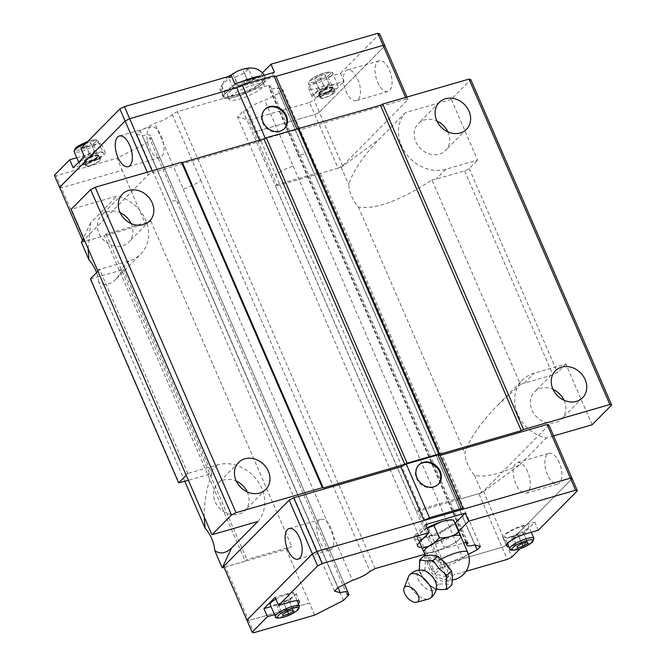 <?xml version="1.0" encoding="UTF-8"?>
<svg xmlns="http://www.w3.org/2000/svg" width="666" height="666" viewBox="0 0 666 666"><rect width="100%" height="100%" fill="white"/><g stroke="black" fill="none" stroke-linecap="round" stroke-linejoin="round"><path stroke-width="0.5" stroke-dasharray="3.33 2.5" d="M422.077 570.146A12.512 6.602 -131.9 0 0 418.573 571.028A12.512 6.602 -131.9 0 0 418.34 571.253A12.512 6.602 -131.9 0 0 422.144 585.056A12.512 6.602 -131.9 0 0 435.298 589.635A12.512 6.602 -131.9 0 0 435.356 589.577A12.512 6.602 -131.9 0 0 436.546 586.247M247.236 491.908A19.139 16.25 -135.4 0 1 247.452 492.407A19.139 16.25 -135.4 0 1 244.913 510.531A19.139 16.25 -135.4 0 1 215.143 501.756A19.139 16.25 -135.4 0 1 217.674 483.624A19.139 16.25 -135.4 0 1 236.264 481.077M131.094 223.526A19.139 16.25 -135.4 0 1 131.31 224.017A19.139 16.25 -135.4 0 1 128.771 242.141A19.139 16.25 -135.4 0 1 99.001 233.366A19.139 16.25 -135.4 0 1 101.54 215.243A19.139 16.25 -135.4 0 1 120.121 212.695M564.035 400.249A19.139 16.25 -135.4 0 1 564.252 400.741A19.139 16.25 -135.4 0 1 561.713 418.872A19.139 16.25 -135.4 0 1 551.198 423.151A19.139 16.25 -135.4 0 1 531.943 410.09A19.139 16.25 -135.4 0 1 534.482 391.966A19.139 16.25 -135.4 0 1 553.063 389.419M447.893 131.86A19.139 16.25 -135.4 0 1 448.11 132.359A19.139 16.25 -135.4 0 1 445.571 150.483A19.139 16.25 -135.4 0 1 439.36 154.137A19.139 16.25 -135.4 0 1 415.8 141.708A19.139 16.25 -135.4 0 1 418.34 123.585A19.139 16.25 -135.4 0 1 436.921 121.029M88.095 248.543L90.659 222.702L116.95 196.087L71.137 209.34M97.411 270.063L129.096 260.897A36.031 30.586 44.6 0 0 140.792 254.012A36.031 30.586 44.6 0 0 145.571 219.888A36.031 30.586 44.6 0 0 116.95 196.087M451.298 99.351L405.477 112.604A36.031 30.586 44.6 0 0 401.54 145.829A36.031 30.586 44.6 0 0 445.895 169.239L477.572 160.073L451.298 99.351L470.804 79.595M405.477 112.604L379.187 139.227C362.92 156.393 352.755 171.512 348.701 184.59A36.031 30.586 44.6 0 0 351.648 196.345A36.031 30.586 44.6 0 0 358.4 207.001C375.499 209.748 400.016 200.741 431.943 180.003L520.462 384.557L497.96 404.903C480.228 423.077 469.189 439.102 464.843 452.98A36.031 30.586 44.6 0 0 467.79 464.735A36.031 30.586 44.6 0 0 474.542 475.391C485.206 477.589 500.366 474.009 520.013 464.643L482.034 492.698L418.032 511.213L415.909 510.622L460.739 497.652L459.065 499.342L318.24 173.926L341.208 167.283L379.187 139.227M204.237 516.924C204.171 501.956 206.693 487.604 211.796 473.859A36.031 30.586 44.6 0 0 207.601 474.75L188.395 480.311M257.775 521.503A36.031 30.586 44.6 0 0 261.713 488.278A36.031 30.586 44.6 0 0 217.357 464.868L185.681 474.034M592.116 424.766L565.842 364.044L534.157 373.21A36.031 30.586 44.6 0 0 522.46 380.103A36.031 30.586 44.6 0 0 517.682 414.219A36.031 30.586 44.6 0 0 546.303 438.02L553.629 435.905M565.842 364.044L557.475 372.51L552.913 374.841L524.4 383.092A36.031 30.586 44.6 0 0 520.462 384.557M438.086 484.457A13.703 11.63 -135.4 0 1 437.82 484.74A13.703 11.63 -135.4 0 1 416.508 478.454A13.703 11.63 -135.4 0 1 418.331 465.484A13.703 11.63 -135.4 0 1 418.606 465.209M527.655 471.844A15.951 7.617 -106.1 0 0 517.299 462.52A15.951 7.617 -106.1 0 0 515.809 483.841A15.951 7.617 -106.1 0 0 526.165 493.165A15.951 7.617 -106.1 0 0 527.655 471.844M559.315 462.687A15.951 7.617 -106.1 0 0 548.959 453.355A15.951 7.617 -106.1 0 0 547.469 474.675A15.951 7.617 -106.1 0 0 557.825 484.007A15.951 7.617 -106.1 0 0 559.315 462.687M319.389 540.667A15.951 7.617 73.9 0 1 320.879 519.347A15.951 7.617 73.9 0 1 331.235 528.671A15.951 7.617 73.9 0 1 329.745 549.991A15.951 7.617 73.9 0 1 319.389 540.667M527.206 541.525L514.535 545.188L511.055 537.137A15.01 3.405 -23.4 0 1 502.847 537.454A15.01 3.405 -23.4 0 1 503.954 535.156A15.01 3.405 -23.4 0 1 522.202 525.849L534.873 522.186L523.726 533.474L527.206 541.525L520.129 548.684M291.258 601.731L287.77 593.681A15.01 3.405 -23.4 0 1 295.97 593.356A15.01 3.405 -23.4 0 1 294.871 595.654A15.01 3.405 -23.4 0 1 276.623 604.969L271.029 606.584M298.393 603.671A15.01 3.405 -23.4 0 1 298.351 603.704A15.01 3.405 -23.4 0 1 280.103 613.02L274.509 614.635M527.713 528.288A13.137 2.98 -23.4 0 1 514.718 535.456A13.137 2.98 -23.4 0 1 504.57 536.713A13.137 2.98 -23.4 0 1 505.536 534.698A13.137 2.98 -23.4 0 1 518.539 527.53A13.137 2.98 -23.4 0 1 528.687 526.273A13.137 2.98 -23.4 0 1 527.713 528.288M275.874 599.134A13.137 2.98 -23.4 0 1 294.247 594.105A13.137 2.98 -23.4 0 1 293.281 596.112A13.137 2.98 -23.4 0 1 280.286 603.288A13.137 2.98 -23.4 0 1 270.138 604.537M408.549 576.581A15.609 8.233 -131.9 0 0 414.085 591.883A15.609 8.233 -131.9 0 0 428.713 599.017M436.255 589.102L431.751 586.904A19.014 10.032 -131.9 0 0 435.123 588.844M431.751 586.904L424.567 580.019L419.713 572.252A19.014 10.032 -131.9 0 0 421.47 575.832M419.713 572.252L419.322 570.129M447.286 578.121A11.955 6.31 -131.9 0 0 446.894 569.522A11.955 6.31 -131.9 0 0 438.311 560.755C434.074 558.583 431.277 558.15 429.928 559.44C428.671 560.789 428.979 563.652 430.852 568.048L430.935 568.223A11.955 6.31 -131.9 0 0 439.635 577.78A11.955 6.31 -131.9 0 0 447.286 578.121M423.959 552.097A20.013 4.537 156.6 0 0 426.24 553.105A20.013 4.537 156.6 0 0 443.231 548.692A20.013 4.537 156.6 0 0 459.224 539.26A20.013 4.537 156.6 0 0 459.865 538.553A20.013 4.537 156.6 0 0 460.697 536.205M427.097 528.03L416.866 536.055L419.189 540.759C424.758 536.721 431.268 534.84 438.703 535.114C443.498 529.512 449.225 526.057 455.894 524.766M419.555 542.274L416.866 536.055L418.265 534.265A19.838 4.496 -23.4 0 1 418.897 533.566A19.838 4.496 -23.4 0 1 427.048 527.913M451.59 519.846A19.838 4.496 -23.4 0 1 452.397 523.876A19.838 4.496 -23.4 0 1 429.104 535.93A19.838 4.496 -23.4 0 1 418.265 534.265M461.147 536.904C456.352 542.507 450.616 545.962 443.956 547.252C438.386 551.29 431.876 553.171 424.442 552.897L423.984 552.172M284.207 128.846A13.703 11.63 -135.4 0 1 283.932 129.129A13.703 11.63 -135.4 0 1 262.62 122.844A13.703 11.63 -135.4 0 1 264.444 109.873A13.703 11.63 -135.4 0 1 264.718 109.599M161.38 136.155A15.951 7.617 73.9 0 1 159.89 157.476A15.951 7.617 73.9 0 1 149.534 148.152A15.951 7.617 73.9 0 1 151.024 126.831A15.951 7.617 73.9 0 1 161.38 136.155M377.614 82.159A15.951 7.617 -106.1 0 0 387.97 91.492A15.951 7.617 -106.1 0 0 389.46 70.171A15.951 7.617 -106.1 0 0 379.104 60.839A15.951 7.617 -106.1 0 0 377.614 82.159M345.954 91.325A15.951 7.617 -106.1 0 0 356.31 100.649A15.951 7.617 -106.1 0 0 357.8 79.329A15.951 7.617 -106.1 0 0 347.444 70.005A15.951 7.617 -106.1 0 0 345.954 91.325M225.399 93.531A23.085 5.228 156.6 0 0 223.701 97.061A23.085 5.228 156.6 0 0 241.533 94.863A23.085 5.228 156.6 0 0 264.369 82.259A23.085 5.228 156.6 0 0 266.067 78.73A23.085 5.228 156.6 0 0 248.243 80.927A23.085 5.228 156.6 0 0 225.399 93.531M238.828 87.271L234.565 77.414L244.497 73.085L248.518 69.014L252.789 78.871L248.759 82.942L238.828 87.271L232.925 87.529L236.946 83.45L246.878 79.121L252.789 78.871M249.159 69.089L242.058 69.397M246.878 79.121L242.607 69.264L232.675 73.593L228.654 77.664L232.925 87.529M327.955 76.973L331.443 85.023A15.01 3.405 156.6 0 0 313.195 94.331A15.01 3.405 156.6 0 0 312.088 96.628A15.01 3.405 156.6 0 0 320.288 96.312L332.967 92.649L344.114 81.36L340.626 73.302L327.955 76.973A15.01 3.405 156.6 0 0 309.707 86.28A15.01 3.405 156.6 0 0 308.599 88.578A15.01 3.405 156.6 0 0 316.808 88.262L329.479 84.59L332.967 92.649M76.781 157.709L82.376 156.085A15.01 3.405 156.6 0 0 100.624 146.778A15.01 3.405 156.6 0 0 101.723 144.48A15.01 3.405 156.6 0 0 93.523 144.797L80.852 148.468M82.376 156.085L85.856 164.144A15.01 3.405 156.6 0 0 104.104 154.828A15.01 3.405 156.6 0 0 105.211 152.531A15.01 3.405 156.6 0 0 97.011 152.855L84.332 156.518M80.345 161.705A13.137 2.98 156.6 0 0 79.379 163.711A13.137 2.98 156.6 0 0 89.527 162.462A13.137 2.98 156.6 0 0 102.522 155.286A13.137 2.98 156.6 0 0 103.488 153.28A13.137 2.98 156.6 0 0 93.34 154.529A13.137 2.98 156.6 0 0 80.345 161.705M314.777 93.873A13.137 2.98 156.6 0 0 313.811 95.887A13.137 2.98 156.6 0 0 323.959 94.63A13.137 2.98 156.6 0 0 336.954 87.462A13.137 2.98 156.6 0 0 337.92 85.448A13.137 2.98 156.6 0 0 327.772 86.705A13.137 2.98 156.6 0 0 314.777 93.873M277.206 185.797L318.248 173.918L319.913 172.236L275.083 185.206L277.206 185.797L253.979 132.118L314.802 114.519L319.364 112.188L384.856 45.887L319.372 112.196L314.152 100.116L329.479 84.59M318.24 173.926L338.028 168.198L309.59 102.447L248.759 120.038L253.987 132.118L314.81 114.519L319.372 112.196M59.624 187.346L61.397 187.837L122.219 170.238L145.446 223.918L150.899 221.137L106.077 234.107L104.404 235.789L145.446 223.918M59.632 187.362L61.372 187.845L122.194 170.246L116.975 158.175L145.712 143.506L151.282 137.862L149.301 137.662A14.635 3.322 -23.4 0 0 150.291 135.514A14.635 3.322 -23.4 0 0 142.499 135.772L136.821 134.182L140.16 130.802L154.762 123.352A14.635 3.322 -23.4 0 0 172.253 114.427L177.389 111.663L268.623 85.273L270.238 86.072A14.627 3.313 -23.4 0 0 269.247 88.22A14.627 3.313 -23.4 0 0 277.048 87.97L282.717 89.552L279.379 92.94L264.777 100.391A14.644 3.322 -23.4 0 0 247.286 109.316L243.157 111.28L237.579 116.925L248.759 120.038M325.058 88.611L329.895 85.698L329.237 84.382L323.751 85.964L318.914 88.878L319.572 90.201L325.058 88.611L320.712 78.571L325.549 75.658L324.891 74.334L319.405 75.924L314.568 78.838L315.226 80.161L320.712 78.571M329.895 85.698L325.549 75.658M323.751 85.964L319.405 75.924M318.914 88.878L314.568 78.838M319.572 90.201L315.226 80.161M329.237 84.382L324.891 74.334M331.443 85.023L344.114 81.36M90.626 156.443L95.463 153.53L94.805 152.206L89.319 153.796L84.482 156.701L85.14 158.025L90.626 156.443L86.28 146.403L91.117 143.49L90.459 142.166L84.973 143.756L80.136 146.662L80.794 147.985L86.28 146.403M95.463 153.53L91.117 143.49M89.319 153.796L84.973 143.756M84.482 156.701L80.136 146.662M85.14 158.025L80.794 147.985M94.805 152.206L90.459 142.166M85.856 164.144L73.185 167.807M340.626 73.302L379.653 33.791M309.59 102.447L314.152 100.116M54.371 175.275L56.144 175.774L116.975 158.175M231.36 75.691L221.603 85.573A23.46 5.32 156.6 0 0 219.872 89.161A23.46 5.32 156.6 0 0 237.987 86.921A23.46 5.32 156.6 0 0 261.205 74.109L262.496 72.802M232.675 73.593L236.946 83.45M228.105 77.797L235.206 77.489M244.497 73.085L248.759 82.942M234.84 83.741L225.083 93.623A23.46 5.32 156.6 0 0 223.36 97.211A23.46 5.32 156.6 0 0 241.475 94.972A23.46 5.32 156.6 0 0 264.685 82.168L261.205 74.109M274.442 72.286L264.685 82.168M275.99 76.365L236.771 87.712M61.372 187.845L56.144 175.774M247.286 109.316L275.741 175.066A14.635 3.322 -23.4 0 1 293.231 166.142L264.777 100.391M467.973 542.998L270.238 86.072M298.693 151.823A14.627 3.313 156.6 0 0 297.702 153.971A14.627 3.313 156.6 0 0 305.503 153.721L277.048 87.97M172.253 114.427L200.707 180.178A14.627 3.313 -23.4 0 1 183.217 189.102L154.762 123.352M347.028 594.596L149.301 137.662M177.755 203.421A14.635 3.322 156.6 0 0 178.746 201.274A14.635 3.322 156.6 0 0 170.954 201.523L142.499 135.772M298.693 128.796L299.234 130.045L297.111 129.454L265.434 138.62L259.981 141.408L152.897 172.386L148.335 174.717L82.85 241.017L84.624 241.517L104.404 235.789L245.221 561.213L246.895 559.523L291.725 546.553L286.272 549.333L225.441 566.933L248.676 620.612L246.903 620.113L312.387 553.812L316.949 551.481L424.026 520.504M84.624 241.517L61.397 187.837M297.111 129.454L296.878 128.913M259.981 141.408L259.474 140.235M152.897 172.386L152.198 170.771M338.028 168.198L342.59 165.867L408.083 99.559L406.993 97.045M342.59 165.867L319.364 112.188M408.083 99.559L406.31 99.067L405.611 97.452M406.31 99.067L299.234 130.045M148.335 174.717L147.253 172.203M82.85 241.017L82.484 240.185M81.435 242.441L104.404 235.797M90.659 222.702L83.525 237.97M286.272 549.333L309.499 603.013L248.676 620.612L246.903 620.113M314.702 615.101L309.474 603.021L248.651 620.62L253.879 632.7M463.278 509.14L570.362 478.163L572.136 478.654L506.643 544.963L502.081 547.294L441.258 564.893L418.032 511.213M572.127 478.638L506.651 544.963L502.089 547.294L441.267 564.893L446.495 576.972L435.314 573.859L237.579 116.925M438.703 535.114L443.956 547.252M419.189 540.759L424.442 552.897M424.508 555.452L425.441 561.746L424.883 569.388L432.484 576.09L438.586 584.14L445.995 583.874L451.914 584.956M438.586 584.14L433.857 588.386M424.883 569.388L420.154 573.634M278.821 605.61L278.172 604.287L283.008 601.373L288.495 599.791L289.144 601.115L284.307 604.02L278.821 605.61L282.575 614.293M278.172 604.287L282.517 614.327M288.495 599.791L292.84 609.831M289.144 601.115L293.49 611.155M284.307 604.02L287.496 611.38M283.008 601.373L287.346 611.421M287.77 593.681L275.1 597.344M513.253 537.778L512.604 536.455L517.44 533.549L522.927 531.959L523.576 533.283L518.739 536.197L513.253 537.778L517.007 546.461M512.604 536.455L516.949 546.503M522.927 531.959L527.272 541.999M523.576 533.283L527.922 543.323M518.739 536.197L521.928 543.548M517.44 533.549L521.778 543.589M511.055 537.137L523.726 533.474M424.866 554.204L463.636 542.981M468.406 554.303L462.512 557.317A14.635 3.322 156.6 0 0 445.013 566.242L440.892 568.215L435.314 573.859M465.95 571.336L446.495 576.972M514.535 545.188A15.01 3.405 -23.4 0 1 508.707 546.27M458.707 531.268A23.46 5.32 -23.4 0 1 421.72 547.269M538.361 530.236L534.873 522.186M548.901 424.983L483.416 491.283L511.879 557.042M425.607 524.567L415.85 534.448L419.33 542.499M455.186 523.243A23.46 5.32 -23.4 0 1 431.934 535.914A23.46 5.32 -23.4 0 1 414.119 538.036A23.46 5.32 -23.4 0 1 415.85 534.448M483.416 491.283L478.854 493.614L507.317 559.373M478.854 493.614L459.065 499.342M225.441 566.933L223.668 566.441M150.899 221.137L291.725 546.553M343.44 600.441L145.712 143.506M348.068 592.598L151.282 137.862M170.954 201.523L338.045 587.653M334.548 591.117L136.821 134.182M337.895 587.728L140.16 130.802M183.217 189.102L352.489 580.277M200.707 180.178L369.98 571.353M375.116 568.597L177.389 111.663M466.358 542.199L268.623 85.273M305.503 153.721L474.775 544.896M480.452 546.478L282.717 89.552M474.983 544.955L279.379 92.94M293.231 166.142L462.512 557.317M275.741 175.066L445.013 566.242M440.892 568.215L243.157 111.28M415.909 510.622L275.083 185.206M520.013 464.643L546.303 438.02M245.221 561.213L224.059 567.34M460.739 497.652L319.913 172.236M106.077 234.107L246.895 559.523M90.393 278.904L119.339 270.779A36.031 30.586 44.6 0 0 123.277 269.314L116.292 278.813C109.915 285.056 104.029 286.172 98.626 282.168L184.815 481.343M98.626 282.168A36.031 30.586 44.6 0 0 96.562 272.652M185.714 474.125L187.929 473.484L186.197 475.241M187.929 473.484L99.667 269.514L97.269 270.205M97.794 271.412L99.667 269.514M90.826 279.029L179.087 483M431.943 180.003A36.031 30.586 44.6 0 0 436.138 179.112L464.652 170.862L469.214 168.54L477.572 160.073M469.214 168.54L557.475 372.51M464.652 170.862L552.913 374.841M123.277 269.314L211.796 473.859M341.208 167.283L348.701 184.59M358.4 207.001L464.843 452.98M474.542 475.391L482.034 492.698M86.838 164.352A7.509 1.698 156.6 0 0 86.289 165.501A7.509 1.698 156.6 0 0 92.083 164.785A7.509 1.698 156.6 0 0 99.509 160.689A7.509 1.698 156.6 0 0 100.067 159.54A7.509 1.698 156.6 0 0 94.264 160.256A7.509 1.698 156.6 0 0 86.838 164.352M98.401 156.477A8.258 1.873 -23.4 0 1 90.235 160.989A8.258 1.873 -23.4 0 1 83.858 161.771A8.258 1.873 -23.4 0 1 84.465 160.514A8.258 1.873 -23.4 0 1 92.632 156.002A8.258 1.873 -23.4 0 1 99.009 155.22A8.258 1.873 -23.4 0 1 98.401 156.477M86.205 164.535A8.258 1.873 -23.4 0 1 94.372 160.031A8.258 1.873 -23.4 0 1 100.757 159.241A8.258 1.873 -23.4 0 1 100.141 160.506A8.258 1.873 -23.4 0 1 91.975 165.018A8.258 1.873 -23.4 0 1 85.598 165.801A8.258 1.873 -23.4 0 1 86.205 164.535M320.637 96.712A8.258 1.873 -23.4 0 1 328.813 92.199A8.258 1.873 -23.4 0 1 335.189 91.417A8.258 1.873 -23.4 0 1 334.573 92.674A8.258 1.873 -23.4 0 1 326.407 97.186A8.258 1.873 -23.4 0 1 320.03 97.969A8.258 1.873 -23.4 0 1 320.637 96.712M318.897 92.682A8.258 1.873 -23.4 0 1 327.064 88.178A8.258 1.873 -23.4 0 1 333.441 87.388A8.258 1.873 -23.4 0 1 332.834 88.653A8.258 1.873 -23.4 0 1 322.802 93.773A8.258 1.873 -23.4 0 1 318.29 93.948A8.258 1.873 -23.4 0 1 318.897 92.682M321.27 96.528A7.509 1.698 156.6 0 0 320.721 97.677A7.509 1.698 156.6 0 0 326.515 96.961A7.509 1.698 156.6 0 0 333.941 92.857A7.509 1.698 156.6 0 0 334.499 91.708A7.509 1.698 156.6 0 0 328.696 92.424A7.509 1.698 156.6 0 0 321.27 96.528M230.627 96.545A18.956 4.296 -23.4 0 1 249.384 86.197A18.956 4.296 -23.4 0 1 264.019 84.391A18.956 4.296 -23.4 0 1 262.629 87.288A18.956 4.296 -23.4 0 1 243.873 97.644A18.956 4.296 -23.4 0 1 229.229 99.45A18.956 4.296 -23.4 0 1 230.627 96.545M228.888 92.524A18.956 4.296 -23.4 0 1 247.644 82.176A18.956 4.296 -23.4 0 1 262.279 80.37A18.956 4.296 -23.4 0 1 260.881 83.267A18.956 4.296 -23.4 0 1 242.133 93.615A18.956 4.296 -23.4 0 1 227.489 95.421A18.956 4.296 -23.4 0 1 228.888 92.524M217.357 464.868L207.601 474.75M524.4 383.092L534.157 373.21M525.69 533.899L522.202 525.849M509.798 548.784A13.137 2.98 156.6 0 0 519.946 547.535A13.137 2.98 156.6 0 0 532.942 540.359A13.137 2.98 156.6 0 0 533.907 538.353M275.366 616.616A13.137 2.98 156.6 0 0 285.514 615.367A13.137 2.98 156.6 0 0 298.51 608.191A13.137 2.98 156.6 0 0 299.475 606.185M449.425 580.427A15.11 7.975 -131.9 0 0 444.755 563.686A15.11 7.975 -131.9 0 0 428.871 558.299A15.11 7.975 -131.9 0 0 433.541 575.041A15.11 7.975 -131.9 0 0 449.425 580.427M430.935 568.223A20.013 4.537 156.6 0 0 446.445 566.267A20.013 4.537 156.6 0 0 466.183 555.361A20.013 4.537 156.6 0 0 467.665 552.297M441.416 558.999A20.013 4.537 156.6 0 0 438.311 560.755M242.108 81.643A23.085 5.228 156.6 0 0 224.767 92.058A23.085 5.228 156.6 0 0 223.06 95.588A23.085 5.228 156.6 0 0 240.892 93.382A23.085 5.228 156.6 0 0 263.728 80.777A23.085 5.228 156.6 0 0 265.434 77.248A23.085 5.228 156.6 0 0 261.305 76.091M93.523 144.797L97.011 152.855M85.964 143.29A13.137 2.98 -23.4 0 1 98.26 141.2A13.137 2.98 -23.4 0 1 97.294 143.207A13.137 2.98 -23.4 0 1 84.299 150.383A13.137 2.98 -23.4 0 1 74.151 151.64M95.446 142.233A11.638 2.639 -23.4 0 1 81.302 149.45A11.638 2.639 -23.4 0 1 75.807 147.919A11.638 2.639 -23.4 0 1 89.943 140.701A11.638 2.639 -23.4 0 1 95.446 142.233M331.726 75.383A13.137 2.98 -23.4 0 1 318.731 82.559A13.137 2.98 -23.4 0 1 308.583 83.808A13.137 2.98 -23.4 0 1 309.548 81.801A13.137 2.98 -23.4 0 1 322.552 74.625A13.137 2.98 -23.4 0 1 332.692 73.377A13.137 2.98 -23.4 0 1 331.726 75.383M329.878 74.409A11.638 2.639 -23.4 0 1 315.742 81.618A11.638 2.639 -23.4 0 1 310.239 80.087A11.638 2.639 -23.4 0 1 324.375 72.877A11.638 2.639 -23.4 0 1 329.878 74.409M316.808 88.262L320.288 96.312M221.603 85.573L225.083 93.623M280.103 613.02L276.623 604.969M129.096 260.897L119.339 270.779M445.895 169.239L436.138 179.112M85.39 160.997A7.509 1.698 156.6 0 0 84.832 162.146A7.509 1.698 156.6 0 0 90.634 161.43A7.509 1.698 156.6 0 0 98.06 157.334A7.509 1.698 156.6 0 0 98.61 156.185A7.509 1.698 156.6 0 0 94.514 156.344A7.509 1.698 156.6 0 0 85.39 160.997M319.822 93.173A7.509 1.698 156.6 0 0 319.264 94.322A7.509 1.698 156.6 0 0 325.066 93.606A7.509 1.698 156.6 0 0 332.492 89.502A7.509 1.698 156.6 0 0 333.042 88.353A7.509 1.698 156.6 0 0 328.946 88.52A7.509 1.698 156.6 0 0 319.822 93.173M418.573 571.028L419.672 569.422C418.806 568.439 419.688 570.904 422.319 576.823C424.925 582.991 436.413 589.835 437.013 588.719L435.298 589.635M265.817 489.36L244.913 510.531M149.675 220.979L128.771 242.141M582.617 397.702L561.713 418.872M466.483 129.312L445.571 150.483M497.96 404.903L522.46 380.103M418.331 465.484L418.881 464.926M517.299 462.52L548.959 453.355M289.219 528.513L320.879 519.347M295.97 593.356L299.459 601.415M507.4 543.248L504.57 536.713M426.24 553.105L424.442 552.98M283.932 129.129L284.482 128.571M159.89 157.476L128.23 166.642M387.97 91.492L356.31 100.649M228.238 76.598L226.731 77.98C222.253 81.901 221.029 87.77 223.06 95.588L223.701 97.061M264.352 75.208L266.067 78.73M105.211 152.531L101.723 144.48M78.721 162.204L79.379 163.711M337.92 85.448L332.692 73.377C333.941 70.196 319.172 72.278 309.748 80.378L308.583 83.808L313.811 95.887M87.929 141.3L93.598 139.827L96.037 139.752L97.736 140.468L103.488 153.28M312.088 96.628L308.599 88.578M223.36 97.211L219.872 89.161M379.104 60.839L347.444 70.005M151.024 126.831L119.364 135.997M264.444 109.873L264.993 109.316M465.775 542.365L269.247 88.22M344.513 584.348L150.291 135.514M459.865 538.553L461.072 537.079M425.349 555.327L430.852 568.048M439.635 577.78A20.013 20.013 0 0 0 452.472 580.011M297.078 600.64L294.247 594.105M531.285 532.284L528.687 526.273M502.847 537.454L506.335 545.504M414.119 538.036L417.607 546.087M298.085 559.157L329.745 549.991M526.165 493.165L557.825 484.007M437.82 484.74L438.37 484.182M116.292 278.813L140.792 254.012M439.244 102.414L418.34 123.585M555.386 370.804L534.482 391.966M122.444 194.072L101.54 215.243M238.586 462.462L217.674 483.624M100.067 159.54L98.593 156.044L98.16 156.627C95.221 160.198 82.193 163.27 84.748 162.038L86.289 165.501M100.757 159.241L99.009 155.22M85.598 165.801L83.858 161.771M335.189 91.417L333.441 87.388M320.721 97.677L319.18 94.206C316.625 95.438 329.653 92.366 332.592 88.794L333.025 88.22L334.499 91.708M320.03 97.969L318.29 93.948M264.019 84.391L262.279 80.37M229.229 99.45L227.489 95.421M319.422 92.399L318.839 93.706C317.682 95.504 328.654 92.616 332.309 88.936L332.892 87.629C334.049 85.831 323.077 88.72 319.422 92.399M319.114 93.59C316.159 94.905 328.063 92.907 332.093 88.728L332.617 87.746C335.348 86.996 325.383 87.421 319.638 92.607L319.114 93.59M84.99 160.223L84.407 161.538C83.25 163.328 94.222 160.448 97.877 156.768L98.46 155.453C99.617 153.663 88.645 156.543 84.99 160.223M84.682 161.422C81.727 162.737 93.623 160.739 97.661 156.56L98.185 155.578C100.916 154.82 90.942 155.245 85.206 160.431L84.682 161.422"/><path stroke-width="1" d="M416.691 602.272L428.713 599.017A15.609 8.233 -131.9 0 0 430.211 598.326L432.284 596.578C435.056 593.681 436.48 590.234 436.546 586.247A12.512 6.602 -131.9 0 0 422.077 570.146C417.432 569.763 413.42 571.195 410.048 574.45L409.399 575.158A15.609 8.233 -131.9 0 0 408.549 576.581L404.029 588.186A9.799 5.17 -131.9 0 0 407.509 597.793A9.799 5.17 -131.9 0 0 416.691 602.272A9.799 5.17 -131.9 0 0 418.023 601.515A9.799 5.17 -131.9 0 0 414.993 590.65A9.799 5.17 -131.9 0 0 404.687 587.162A9.799 5.17 -131.9 0 0 404.029 588.186M268.356 471.237A19.139 16.25 -135.4 0 1 265.817 489.36A19.139 16.25 -135.4 0 1 236.047 480.586A19.139 16.25 -135.4 0 1 238.586 462.462A19.139 16.25 -135.4 0 1 268.356 471.237M152.214 202.847A19.139 16.25 -135.4 0 1 149.675 220.979A19.139 16.25 -135.4 0 1 119.905 212.196A19.139 16.25 -135.4 0 1 122.444 194.072A19.139 16.25 -135.4 0 1 152.214 202.847M585.156 379.578A19.139 16.25 -135.4 0 1 582.617 397.702A19.139 16.25 -135.4 0 1 552.847 388.927A19.139 16.25 -135.4 0 1 555.386 370.804A19.139 16.25 -135.4 0 1 585.156 379.578M469.014 111.189A19.139 16.25 -135.4 0 1 466.483 129.312A19.139 16.25 -135.4 0 1 436.705 120.538A19.139 16.25 -135.4 0 1 439.244 102.414A19.139 16.25 -135.4 0 1 469.014 111.189M96.562 272.652A36.031 30.586 44.6 0 0 95.671 270.413A36.031 30.586 44.6 0 0 88.919 259.748L88.095 248.543M211.954 534.756L71.137 209.34L90.643 189.585L231.468 515.001L211.954 534.756L257.775 521.503L231.485 548.126C225.433 553.554 219.855 554.362 214.76 550.557A36.031 30.586 44.6 0 0 211.813 538.794A36.031 30.586 44.6 0 0 205.061 528.138L204.237 516.924M418.606 465.209A13.703 11.63 -135.4 0 1 439.635 471.769A13.703 11.63 -135.4 0 1 438.086 484.457M417.058 477.905A13.703 11.63 -135.4 0 1 418.881 464.926A13.703 11.63 -135.4 0 1 440.184 471.212A13.703 11.63 -135.4 0 1 438.37 484.182A13.703 11.63 -135.4 0 1 417.058 477.905M287.729 549.833A15.951 7.617 73.9 0 1 289.219 528.513A15.951 7.617 73.9 0 1 299.575 537.837A15.951 7.617 73.9 0 1 298.085 559.157A15.951 7.617 73.9 0 1 287.729 549.833M508.707 546.27A15.01 3.405 -23.4 0 1 506.335 545.504A15.01 3.405 -23.4 0 1 507.442 543.206A15.01 3.405 -23.4 0 1 525.69 533.899L538.361 530.236L577.38 490.725L575.607 490.226L468.689 521.162L458.932 531.043A23.46 5.32 -23.4 0 1 458.707 531.268M274.509 614.635L267.432 616.683L263.952 608.632L275.1 597.344L278.579 605.394L291.258 601.731A15.01 3.405 -23.4 0 1 299.459 601.415A15.01 3.405 -23.4 0 1 298.393 603.671M275.366 616.616C274.117 619.796 288.886 617.707 298.31 609.615L299.475 606.185A13.137 2.98 156.6 0 0 289.335 607.434A13.137 2.98 156.6 0 0 276.332 614.61A13.137 2.98 156.6 0 0 275.366 616.616L270.138 604.537A13.137 2.98 -23.4 0 1 271.104 602.53A13.137 2.98 -23.4 0 1 275.874 599.134M430.211 598.326A15.609 8.233 -131.9 0 0 430.827 597.81A15.609 8.233 -131.9 0 0 426.007 580.511A15.609 8.233 -131.9 0 0 409.59 574.949A15.609 8.233 -131.9 0 0 409.399 575.158M445.129 589.452A19.014 10.032 -131.9 0 0 446.02 588.727A19.014 10.032 -131.9 0 0 446.744 587.82L447.186 589.202L441.258 589.635L436.255 589.102M447.186 589.202L451.914 584.956L452.472 577.314L451.54 571.02L445.437 562.97L437.837 556.277L431.918 555.186L424.508 555.452L419.78 559.698L425.557 560.905L433.108 560.522L439.069 568.689L446.811 575.266L446.112 583.033L446.744 587.82M419.322 570.129L419.78 559.698M421.045 560.156A19.014 10.032 -131.9 0 0 420.154 560.88A19.014 10.032 -131.9 0 0 419.43 561.796M452.472 580.011A20.013 20.013 0 0 0 467.665 552.297L460.697 536.205A20.013 4.537 156.6 0 0 445.238 538.111A20.013 4.537 156.6 0 0 425.432 549.042A20.013 4.537 156.6 0 0 423.959 552.097L425.349 555.327M423.984 552.172L422.119 548.193C428.779 546.903 434.515 543.448 439.31 537.845C446.744 538.12 453.255 536.238 458.824 532.201L461.072 537.079M264.718 109.599A13.703 11.63 -135.4 0 1 285.747 116.159A13.703 11.63 -135.4 0 1 284.207 128.846M286.297 115.601A13.703 11.63 -135.4 0 1 284.482 128.571A13.703 11.63 -135.4 0 1 263.17 122.286A13.703 11.63 -135.4 0 1 264.993 109.316A13.703 11.63 -135.4 0 1 286.297 115.601M129.72 145.321A15.951 7.617 73.9 0 1 128.23 166.642A15.951 7.617 73.9 0 1 117.874 157.318A15.951 7.617 73.9 0 1 119.364 135.997A15.951 7.617 73.9 0 1 129.72 145.321M406.993 97.045L384.881 45.871L383.083 45.388L275.999 76.374L273.884 75.782L242.199 84.948L236.755 87.729L129.67 118.706L125.108 121.037L59.632 187.362M383.1 45.38L377.88 33.3L379.653 33.791L384.881 45.871L383.1 45.38L275.99 76.365M236.771 87.712L129.662 118.706L125.1 121.037L59.599 187.354L54.371 175.275L69.705 159.757L76.781 157.709M125.1 121.037L119.872 108.958L80.852 148.468L84.332 156.518L73.185 167.807L69.705 159.757M262.496 72.802L270.954 64.236L274.442 72.286L234.84 83.741L231.36 75.691L124.434 106.627L119.872 108.958M377.88 33.3L270.954 64.236M152.198 170.771L124.434 106.627M275.999 76.374L298.693 128.796M296.878 128.913L273.884 75.782M259.474 140.235L236.755 87.729M265.276 138.27L242.199 84.948M405.611 97.452L383.083 45.388M147.253 172.203L125.108 121.037M82.484 240.185L59.624 187.346M83.525 237.97L81.435 242.441L88.919 259.748M382.709 104.079L523.526 429.495L609.856 404.52L611.629 405.011L470.804 79.595L469.031 79.096L382.709 104.079L380.428 105.245L266.283 137.762L407.101 463.178L404.82 464.344L323.243 487.945L322.361 487.703L181.535 162.279L95.205 187.263L90.643 189.585M181.535 162.279L182.426 162.529L264.002 138.928L266.283 137.762M278.579 605.394L317.607 565.884L289.161 500.133L223.668 566.441L246.895 620.113L312.379 553.804L316.941 551.481L570.379 478.155L572.152 478.646L577.38 490.725M427.048 527.913A19.838 4.496 -23.4 0 1 451.59 519.846L453.571 520.063C446.137 519.788 439.627 521.669 434.057 525.707L427.097 528.03M461.147 536.904L455.894 524.766L453.571 520.063L458.824 532.201M434.057 525.707L439.31 537.845M419.555 542.274L422.119 548.193M451.54 571.02L446.811 575.266M437.837 556.268L433.108 560.522M446.461 577.364A19.014 10.032 -131.9 0 0 444.705 573.784M434.423 562.712A19.014 10.032 -131.9 0 0 431.052 560.772M282.575 614.293L283.167 615.65L282.517 614.327L287.346 611.421L292.84 609.831L293.49 611.155L288.653 614.06L283.167 615.65M287.496 611.38L288.653 614.06M263.952 608.632L271.029 606.584M517.007 546.461L517.599 547.818L516.949 546.503L521.778 543.589L527.272 541.999L527.922 543.323L523.085 546.237L517.599 547.818M521.928 543.548L523.085 546.237M344.513 584.348L348.018 592.449A14.644 3.322 156.6 0 1 347.028 594.596L349.017 594.796L343.44 600.441L314.702 615.101L253.879 632.7L252.106 632.209L267.432 616.683M348.018 592.449A14.644 3.322 156.6 0 0 340.226 592.698L334.548 591.117L337.895 587.728L352.489 580.277A14.627 3.313 156.6 0 0 369.98 571.353L375.116 568.597L424.866 554.204M463.636 542.981L466.358 542.199L467.973 542.998A14.635 3.322 156.6 0 0 466.983 545.146A14.635 3.322 156.6 0 0 474.775 544.896L480.452 546.478L477.106 549.866L468.406 554.303M520.129 548.684L511.879 557.042L507.317 559.373L465.95 571.336M421.72 547.269A23.46 5.32 -23.4 0 1 417.607 546.087A23.46 5.32 -23.4 0 1 419.33 542.499L429.087 532.625L425.607 524.567L465.201 513.111L468.689 521.162M317.607 565.884L322.169 563.553L429.087 532.625M465.201 513.111L455.444 522.993A23.46 5.32 -23.4 0 1 455.186 523.243M570.379 478.155L575.607 490.226M289.161 500.133L293.723 497.802L322.169 563.553M246.878 620.129L252.106 632.209M429.478 517.715L424.051 520.487L400.799 466.824L406.252 464.044L429.478 517.715L461.163 508.549L463.27 509.14L440.051 455.469L547.127 424.483L570.354 478.155M406.252 464.044L437.928 454.878L440.051 455.469M437.928 454.878L461.163 508.549M293.723 497.802L400.799 466.824M547.127 424.483L548.901 424.983L572.127 478.638M349.017 594.796L348.068 592.598M338.045 587.653L340.226 592.698M477.106 549.866L474.983 544.955M553.629 435.905L592.116 424.766L611.629 405.011M523.526 429.495L521.245 430.661L439.668 454.262L438.786 454.012L407.101 463.178M231.468 515.001L236.03 512.678L322.361 487.703M224.059 567.34L222.253 567.865L231.485 548.126M214.76 550.557L222.253 567.865M184.815 481.343L205.061 528.138M404.82 464.344L264.002 138.928M297.96 128.596L438.786 454.012M298.851 128.846L439.668 454.262M380.428 105.245L521.245 430.661M182.426 162.529L323.243 487.945M469.031 79.096L609.856 404.52M95.205 187.263L236.03 512.678M186.197 475.241L178.655 482.875L90.393 278.904L97.794 271.412M188.395 480.311L178.655 482.875M236.264 481.077A19.139 16.25 -135.4 0 1 247.236 491.908M436.921 121.029A19.139 16.25 -135.4 0 1 447.893 131.86M553.063 389.419A19.139 16.25 -135.4 0 1 564.035 400.249M120.121 212.695A19.139 16.25 -135.4 0 1 131.094 223.526M509.798 548.784C508.549 551.964 523.318 549.883 532.742 541.783L533.907 538.353A13.137 2.98 156.6 0 0 523.767 539.602A13.137 2.98 156.6 0 0 510.764 546.778A13.137 2.98 156.6 0 0 509.798 548.784L507.4 543.248M512.612 547.752A11.638 2.639 156.6 0 0 518.115 549.284A11.638 2.639 156.6 0 0 532.259 542.074A11.638 2.639 156.6 0 0 526.756 540.534A11.638 2.639 156.6 0 0 512.612 547.752M278.18 615.584A11.638 2.639 156.6 0 0 283.683 617.116A11.638 2.639 156.6 0 0 297.827 609.898A11.638 2.639 156.6 0 0 292.324 608.366A11.638 2.639 156.6 0 0 278.18 615.584M467.665 552.297A20.013 4.537 156.6 0 0 441.416 558.999M261.305 76.091A23.085 5.228 156.6 0 0 242.108 81.643M87.929 141.3L78.463 145.787L75.316 148.202L74.151 151.64A13.137 2.98 -23.4 0 1 75.116 149.625A13.137 2.98 -23.4 0 1 85.964 143.29M458.932 531.043L455.444 522.993M436.505 588.669L437.013 588.719L436.28 588.952M228.238 76.598L237.604 71.062L243.007 69.097L249.509 67.899L254.678 68.332L257.917 69.48L261.705 72.028L264.352 75.208M74.151 151.64L78.721 162.204M299.475 606.185L297.078 600.64M533.907 538.353L531.285 532.284M465.775 542.365L466.983 545.146"/></g></svg>
